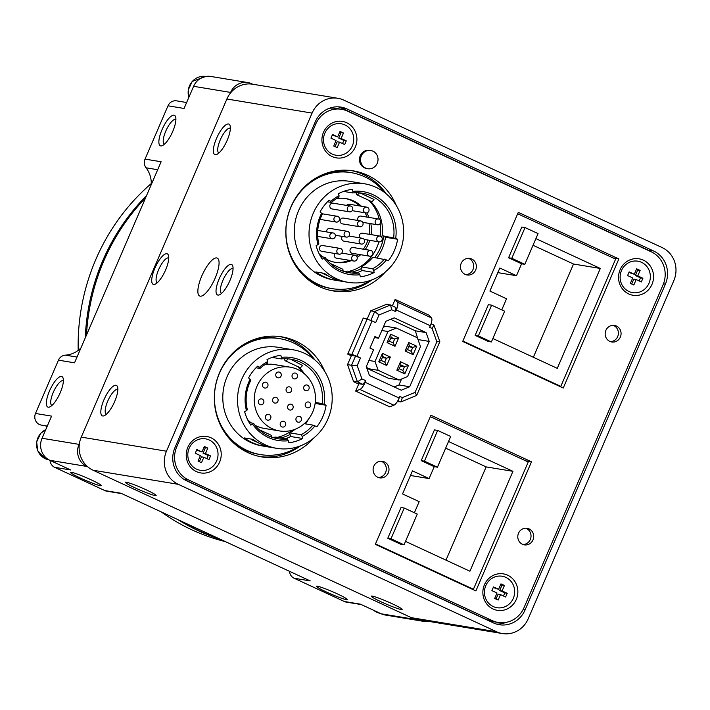 <?xml version="1.0" encoding="UTF-8"?>
<svg xmlns="http://www.w3.org/2000/svg" width="710" height="710" viewBox="0 0 710 710"><rect width="100%" height="100%" fill="white"/><g stroke="black" fill="none" stroke-linecap="round" stroke-linejoin="round"><path stroke-width="1.06" d="M233.058 268.655A13.605 4.26 -65.1 0 0 233.004 268.628A13.605 4.26 -65.1 0 0 223.419 279.19A13.605 4.26 -65.1 0 0 221.564 293.328A13.605 4.26 -65.1 0 0 221.618 293.354M153.617 284.453A16.791 5.254 -65.1 0 0 155.144 284.195A16.791 5.254 -65.1 0 0 165.004 271.291A16.791 5.254 -65.1 0 0 168.474 255.422A16.791 5.254 -65.1 0 0 156.386 264.999A16.791 5.254 -65.1 0 0 153.617 284.453M168.749 258.032A13.605 4.26 -65.1 0 0 168.705 258.005A13.605 4.26 -65.1 0 0 159.12 268.558A13.605 4.26 -65.1 0 0 157.265 282.704A13.605 4.26 -65.1 0 0 157.318 282.722M281.364 357.37L281.258 358.923A40.292 38.127 99.4 0 1 290.896 359.207A40.292 38.127 99.4 0 1 322.18 403.591L324.221 404.38A41.979 39.716 99.4 0 0 281.364 357.37L280.823 355.328A44.073 41.704 99.4 0 0 267.022 359.597L267.555 361.639A41.979 39.716 99.4 0 0 259.265 367.452L259.975 368.428A40.292 38.127 99.4 0 1 267.448 363.192L267.555 361.639M314.956 425.893L312.915 425.112A40.292 38.127 99.4 0 1 301.2 434.742L302.167 436.464A41.979 39.716 99.4 0 0 314.956 425.893L316.837 426.763A44.073 41.704 99.4 0 0 326.103 405.25L324.221 404.38M304.244 423.675L312.915 425.112M285.597 438.709A44.073 41.704 99.4 0 0 290.647 436.517L289.68 432.834L301.2 434.742M289.68 432.834A40.292 38.127 99.4 0 0 295.183 429.239M259.265 367.452L257.712 366.12A44.073 41.704 99.4 0 0 248.589 377.924L250.142 379.246A41.979 39.716 99.4 0 0 246.45 410.655L244.622 411.605A44.073 41.704 99.4 0 0 250.772 425.112L252.591 424.163A41.979 39.716 99.4 0 0 288.366 440.733L288.899 442.774A44.073 41.704 99.4 0 0 302.708 438.505L302.167 436.464M265.176 444.779A49.948 47.268 99.4 0 0 276.722 448.338A49.948 47.268 99.4 0 0 331.499 406.759A49.948 47.268 99.4 0 0 293.008 349.773A49.948 47.268 99.4 0 0 239.652 385.113A49.948 47.268 99.4 0 0 265.176 444.779M288.366 440.733L287.399 439.011A40.292 38.127 99.4 0 1 277.761 438.718A40.292 38.127 99.4 0 1 253.523 423.32L252.591 424.163M288.011 358.852A6.133 1.917 114.9 0 1 285.296 360.813L299.771 367.514A6.133 1.917 114.9 0 0 302.522 365.481L291.659 359.739M272.072 357.405L281.258 358.923M315.258 402.446L322.18 403.591M304.35 373.788A40.292 38.127 99.4 0 0 298.733 367.034M246.45 410.655L247.373 409.803A40.292 38.127 99.4 0 1 250.852 380.223L250.142 379.246M290.647 436.517L302.708 438.505M272.072 437.298A40.292 38.127 99.4 0 0 275.879 437.103L287.399 439.011M256.017 367.771L259.975 368.428M315.133 403.44L326.103 405.25M376.948 257.89A44.073 41.704 99.4 0 0 385.53 237.273L397.591 239.27L395.71 238.4A41.979 39.716 99.4 0 0 352.843 191.389L352.311 189.348A44.073 41.704 99.4 0 0 338.501 193.617L339.043 195.658A41.979 39.716 99.4 0 0 330.753 201.471L331.464 202.439A40.292 38.127 99.4 0 1 338.936 197.202L339.043 195.658M352.4 271.957A41.979 39.716 99.4 0 0 361.594 268.486L361.168 266.853L372.688 268.753L373.655 270.483A41.979 39.716 99.4 0 0 386.444 259.913L388.326 260.783A44.073 41.704 99.4 0 0 397.591 239.27M361.168 266.853A40.292 38.127 99.4 0 0 372.874 257.224L386.444 259.913M372.688 268.753A40.292 38.127 99.4 0 0 384.394 259.123M343.56 191.416L352.737 192.934L352.843 191.389M385.53 237.273L382.14 235.702L395.71 238.4M293.629 378.687A2.938 2.778 99.4 0 0 297.534 376.451A2.938 2.778 99.4 0 0 292.13 375.182A2.938 2.778 99.4 0 0 293.629 378.687M277.361 377.622A2.938 2.778 99.4 0 0 281.258 375.386A2.938 2.778 99.4 0 0 275.862 374.108A2.938 2.778 99.4 0 0 277.361 377.622M305.264 390.544A2.938 2.778 99.4 0 0 309.161 388.308A2.938 2.778 99.4 0 0 303.765 387.039A2.938 2.778 99.4 0 0 305.264 390.544M287.674 392.523A2.938 2.778 99.4 0 0 291.579 390.287A2.938 2.778 99.4 0 0 286.174 389.009A2.938 2.778 99.4 0 0 287.674 392.523M264.058 387.837A2.938 2.778 99.4 0 0 267.954 385.601A2.938 2.778 99.4 0 0 262.549 384.332A2.938 2.778 99.4 0 0 264.058 387.837M306.8 407.638A2.938 2.778 99.4 0 0 310.705 405.401A2.938 2.778 99.4 0 0 305.3 404.132A2.938 2.778 99.4 0 0 306.8 407.638M289.236 409.839A2.938 2.778 99.4 0 0 293.141 407.602A2.938 2.778 99.4 0 0 287.736 406.324A2.938 2.778 99.4 0 0 289.236 409.839M274.202 402.872A2.938 2.778 99.4 0 0 278.098 400.635A2.938 2.778 99.4 0 0 272.702 399.357A2.938 2.778 99.4 0 0 274.202 402.872M297.534 421.98A2.938 2.778 99.4 0 0 301.439 419.743A2.938 2.778 99.4 0 0 296.034 418.465A2.938 2.778 99.4 0 0 297.534 421.98M259.94 404.567A2.938 2.778 99.4 0 0 263.845 402.33A2.938 2.778 99.4 0 0 258.44 401.052A2.938 2.778 99.4 0 0 259.94 404.567M281.799 426.843A2.938 2.778 99.4 0 0 285.704 424.607A2.938 2.778 99.4 0 0 280.299 423.337A2.938 2.778 99.4 0 0 281.799 426.843M266.951 419.965A2.938 2.778 99.4 0 0 270.856 417.728A2.938 2.778 99.4 0 0 265.451 416.459A2.938 2.778 99.4 0 0 266.951 419.965M272.125 428.636A32.323 30.583 99.4 0 0 279.589 430.943A32.323 30.583 99.4 0 0 315.036 404.043A32.323 30.583 99.4 0 0 290.133 367.168A32.323 30.583 99.4 0 0 255.609 390.038A32.323 30.583 99.4 0 0 272.125 428.636M254.996 425.272A32.323 30.583 99.4 0 0 256.585 426.071A32.323 30.583 99.4 0 0 264.049 428.37L279.589 430.943M290.133 367.168L274.592 364.594A32.323 30.583 99.4 0 0 265.016 364.612M247.612 419.654A32.323 30.583 99.4 0 0 251.367 422.965M277.433 437.36A41.979 39.716 99.4 0 0 292.396 430.189M302.016 371.996A41.979 39.716 99.4 0 0 297.659 366.537M280.911 437.937A41.979 39.716 99.4 0 0 290.115 434.476M285.296 360.813A6.133 1.917 114.9 0 1 284.808 358.727M261.005 445.64A49.948 47.268 99.4 0 1 252.307 442.649A49.948 47.268 99.4 0 1 244.364 437.937L252.938 439.348A49.948 47.268 99.4 0 0 260.881 444.07A49.948 47.268 99.4 0 0 269.578 447.06L261.005 445.64L261.555 444.371M259.106 429.648L270.998 435.159A6.133 1.917 114.9 0 1 271.504 437.103M330.39 263.481L342.513 269.099A6.133 1.917 114.9 0 1 343.01 271.131M360.112 192.925L373.992 199.492A6.133 1.917 114.9 0 1 371.286 201.454L356.819 194.753A6.133 1.917 114.9 0 1 356.313 192.738M359.473 192.863A6.133 1.917 114.9 0 1 356.819 194.753M249.183 422.601L253.523 423.32M317.929 244.675L318.861 243.823A40.292 38.127 99.4 0 1 322.34 214.243L321.63 213.266A41.979 39.716 99.4 0 0 317.929 244.675L316.11 245.616A44.073 41.704 99.4 0 0 322.251 259.132L324.079 258.183A41.979 39.716 99.4 0 0 359.846 274.752L358.878 273.03L347.359 271.122A40.292 38.127 99.4 0 1 343.56 271.318M305.469 423.879A44.073 41.704 99.4 0 0 308.743 418.82M320.671 256.621L325.002 257.339A40.292 38.127 99.4 0 0 349.24 272.738A40.292 38.127 99.4 0 0 358.878 273.03M325.002 257.339L324.079 258.183M393.659 237.61A40.292 38.127 99.4 0 0 362.384 193.226A40.292 38.127 99.4 0 0 352.737 192.934M382.14 235.702A40.292 38.127 99.4 0 0 370.025 200.868M266.552 446.244A6.133 1.917 114.9 0 1 265.851 446.279L263.33 445.108M252.529 439.286A6.133 1.917 114.9 0 1 251.375 439.579A6.133 1.917 114.9 0 1 250.958 439.02M337.933 280.228A6.133 1.917 114.9 0 1 337.365 280.219L335.901 279.545M323.946 273.288A6.133 1.917 114.9 0 1 322.89 273.519A6.133 1.917 114.9 0 1 322.5 273.048M332.484 279.66L341.057 281.071A49.948 47.268 99.4 0 1 332.369 278.08A49.948 47.268 99.4 0 1 324.417 273.368L315.844 271.948A49.948 47.268 99.4 0 0 323.795 276.669A49.948 47.268 99.4 0 0 332.484 279.66L333.034 278.382M336.655 278.79A49.948 47.268 99.4 0 0 348.202 282.349A49.948 47.268 99.4 0 0 402.978 240.779A49.948 47.268 99.4 0 0 364.496 183.784A49.948 47.268 99.4 0 0 311.14 219.133A49.948 47.268 99.4 0 0 336.655 278.79M364.496 183.784L349.755 181.352A49.948 47.268 99.4 0 0 296.398 216.701A49.948 47.268 99.4 0 0 321.923 276.359A49.948 47.268 99.4 0 0 333.469 279.917L348.202 282.349M384.589 192.516A58.761 55.602 99.4 0 0 351.193 172.654A58.761 55.602 99.4 0 0 288.42 214.234A58.761 55.602 99.4 0 0 318.444 284.426A58.761 55.602 99.4 0 0 332.031 288.615A58.761 55.602 99.4 0 0 370.043 280.556M305.744 277.601A58.761 55.602 99.4 0 0 316.305 284.071A58.761 55.602 99.4 0 0 329.884 288.26L332.031 288.615M351.193 172.654L349.054 172.299A58.761 55.602 99.4 0 0 322.766 174.616M331.561 290.621A60.865 57.59 99.4 0 0 372.022 279.838M386.24 193.83A60.865 57.59 99.4 0 0 351.397 170.604M396.366 205.678A60.865 57.59 99.4 0 0 353.411 170.897A60.865 57.59 99.4 0 0 288.402 213.958A60.865 57.59 99.4 0 0 319.491 286.654A60.865 57.59 99.4 0 0 333.558 290.993A60.865 57.59 99.4 0 0 385.423 271.877M324.878 371.658A60.865 57.59 99.4 0 0 281.923 336.877A60.865 57.59 99.4 0 0 216.914 379.948A60.865 57.59 99.4 0 0 248.012 452.643A60.865 57.59 99.4 0 0 262.079 456.974A60.865 57.59 99.4 0 0 313.944 437.866M475.886 590.906L531.479 461.811L430.917 415.226L375.315 544.33L475.886 590.906M563.252 388.033L618.854 258.937L518.282 212.361L462.689 341.457L563.252 388.033M370.789 150.502L369.715 150.325A9.239 8.742 99.4 0 0 359.846 156.866A9.239 8.742 99.4 0 0 364.567 167.888A9.239 8.742 99.4 0 0 366.697 168.545L367.771 168.723A9.239 8.742 99.4 0 0 377.897 161.037A9.239 8.742 99.4 0 0 370.789 150.502A9.239 8.742 99.4 0 0 360.92 157.034A9.239 8.742 99.4 0 0 365.641 168.066A9.239 8.742 99.4 0 0 367.771 168.723M377.738 477.244A8.396 7.943 99.4 0 0 379.681 477.839A8.396 7.943 99.4 0 0 388.885 470.854A8.396 7.943 99.4 0 0 382.415 461.278A8.396 7.943 99.4 0 0 373.451 467.216A8.396 7.943 99.4 0 0 377.738 477.244M609.81 341.395A8.396 7.943 99.4 0 0 611.754 341.989A8.396 7.943 99.4 0 0 620.957 335.005A8.396 7.943 99.4 0 0 614.487 325.428A8.396 7.943 99.4 0 0 605.523 331.366A8.396 7.943 99.4 0 0 609.81 341.395M522.436 544.259A8.396 7.943 99.4 0 0 524.379 544.863A8.396 7.943 99.4 0 0 533.583 537.869A8.396 7.943 99.4 0 0 527.122 528.293A8.396 7.943 99.4 0 0 518.149 534.231A8.396 7.943 99.4 0 0 522.436 544.259M465.112 274.371A8.396 7.943 99.4 0 0 467.047 274.974A8.396 7.943 99.4 0 0 476.259 267.981A8.396 7.943 99.4 0 0 469.789 258.404A8.396 7.943 99.4 0 0 460.817 264.342A8.396 7.943 99.4 0 0 465.112 274.371M332.129 156.555A18.469 17.475 99.4 0 0 356.837 137.58A18.469 17.475 99.4 0 0 329.271 124.809A18.469 17.475 99.4 0 0 332.129 156.555M196.448 471.617A18.469 17.475 99.4 0 0 221.147 452.643A18.469 17.475 99.4 0 0 193.582 439.872A18.469 17.475 99.4 0 0 196.448 471.617M493.077 609.011A18.469 17.475 99.4 0 0 517.785 590.037A18.469 17.475 99.4 0 0 490.219 577.265A18.469 17.475 99.4 0 0 493.077 609.011M628.767 293.949A18.469 17.475 99.4 0 0 653.475 274.974A18.469 17.475 99.4 0 0 625.9 262.203A18.469 17.475 99.4 0 0 628.767 293.949M651.247 251.819L347.376 111.079A25.187 23.829 99.4 0 0 341.554 109.287A25.187 23.829 99.4 0 0 315.746 124.081L176.746 446.821A25.187 23.829 99.4 0 0 188.523 479.933L492.394 620.673A25.187 23.829 99.4 0 0 498.216 622.466A25.187 23.829 99.4 0 0 524.024 607.671L663.025 284.932A25.187 23.829 99.4 0 0 651.247 251.819M357.192 365.597L351.548 365.286L355.524 356.065L360.476 357.964L357.192 365.597L361.931 378.918L365.854 380.737L365.18 382.308A8.396 2.627 114.9 0 1 359.881 389.453L355.666 391.077L389.666 406.83L393.881 405.197A8.396 2.627 114.9 0 0 399.189 398.053L399.863 396.482L402.339 397.635L400.848 401.949L397.928 400.591M355.666 391.077L358.683 384.075L353.615 381.731L347.527 364.62L351.335 355.79L347.714 354.112L363.272 317.991L364.656 318.63M367.159 319.056L370.7 310.829L387.039 304.12L388.059 304.59M392.373 305.85L395.124 299.451L397.467 302.167A8.396 2.627 114.9 0 1 396.322 310.004L395.639 311.575L395.958 307.51L390.536 304.998L386.515 304.333M397.467 302.167L431.476 317.92L429.124 315.204L395.124 299.451M397.139 401.887L399.02 401.647M430.304 416.646L528.231 461.997L473.428 589.256L375.501 543.895M437.662 430.429L424.429 461.172L437.449 467.198L450.69 436.464L437.662 430.429L434.449 429.896L421.207 460.639L434.236 466.665L429.106 478.575L412.466 470.872L402.534 493.929L419.175 501.633L414.392 512.744M405.499 541.384L469.913 571.222L512.939 471.325L448.525 441.487M404.238 508.041L401.026 507.508L387.784 538.251L400.813 544.277L404.025 544.81L417.258 514.076L404.238 508.041L390.997 538.784L404.025 544.81M437.449 467.198L434.236 466.665M424.429 461.172L421.207 460.639M390.997 538.784L387.784 538.251M504.632 311.202L491.604 305.176L478.371 335.91L491.391 341.945L504.632 311.202M478.371 335.91L475.159 335.377L488.178 341.412L491.391 341.945M491.604 305.176L488.391 304.643L475.159 335.377M538.056 233.59L525.036 227.564L511.795 258.298L524.823 264.333L538.056 233.59M511.795 258.298L508.582 257.765L521.601 263.8L516.472 275.711L499.831 267.998L489.909 291.056L506.549 298.759L501.757 309.88M524.823 264.333L521.601 263.8M525.036 227.564L521.814 227.031L508.582 257.765M445.986 560.137L486.146 466.896L445.658 448.143M486.146 466.896L512.939 471.325M410.469 475.496L429.106 478.575M533.361 357.272L573.511 264.022L533.024 245.269M492.873 338.519L557.288 368.348L600.305 268.451L535.89 238.613M573.511 264.022L600.305 268.451M497.843 272.631L516.472 275.711M517.679 213.772L615.606 259.132L560.802 386.382L462.867 341.031M471.697 588.972L473.428 589.256M525.782 460.87L531.479 461.811M559.072 386.098L560.802 386.382M613.156 257.996L618.854 258.937M378.359 477.493A8.396 7.943 99.4 0 0 386.204 470.41A8.396 7.943 99.4 0 0 381.057 461.172M610.431 341.643A8.396 7.943 99.4 0 0 618.277 334.561A8.396 7.943 99.4 0 0 613.129 325.322M523.057 544.517A8.396 7.943 99.4 0 0 530.911 537.426A8.396 7.943 99.4 0 0 525.755 528.196M465.733 274.628A8.396 7.943 99.4 0 0 473.579 267.537A8.396 7.943 99.4 0 0 468.431 258.307M342.531 143.544L343.862 140.456L338.732 138.077L341.075 132.619L339.762 132.007M338.732 138.077L341.137 138.477L343.489 133.018L340.019 131.412L337.667 136.87L332.271 135.086M335.049 146.624L337.143 141.769L339.549 142.169L344.687 144.547L346.276 140.855L341.137 138.477M341.075 132.619L343.489 133.018M343.862 140.456L346.276 140.855M337.667 136.87L332.529 134.492L330.94 138.175L336.078 140.553L333.727 146.012L337.206 147.618L339.549 142.169M206.85 458.607L208.181 455.518L203.042 453.14L205.394 447.682L204.072 447.069M203.042 453.14L205.456 453.539L207.799 448.081L204.329 446.475L201.977 451.933L196.581 450.149M199.359 461.686L201.454 456.832L203.868 457.231L208.997 459.61L210.586 455.918L205.456 453.539M205.394 447.682L207.799 448.081M208.181 455.518L210.586 455.918M201.977 451.933L196.839 449.554L195.259 453.237L200.389 455.616L198.046 461.074L201.516 462.68L203.868 457.231M503.479 596.001L504.81 592.912L499.671 590.534L502.023 585.076L500.71 584.463M499.671 590.534L502.085 590.933L504.437 585.475L500.967 583.868L498.615 589.327L493.219 587.543M495.997 599.08L498.083 594.226L500.497 594.616L505.635 596.995L507.224 593.311L502.085 590.933M502.023 585.076L504.437 585.475M504.81 592.912L507.224 593.311M498.615 589.327L493.477 586.939L491.888 590.631L497.027 593.01L494.675 598.468L498.145 600.074L500.497 594.616M639.169 280.938L640.5 277.85L635.361 275.471L637.713 270.013L636.391 269.401M635.361 275.471L637.775 275.87L640.127 270.412L636.648 268.806L634.305 274.264L628.909 272.48M631.678 284.018L633.773 279.163L636.187 279.554L641.325 281.941L642.914 278.249L637.775 275.87M637.713 270.013L640.127 270.412M640.5 277.85L642.914 278.249M634.305 274.264L629.166 271.886L627.578 275.569L632.716 277.947L630.365 283.405L633.835 285.012L636.187 279.554M332.324 154.114A15.948 15.096 99.4 0 0 353.66 137.731A15.948 15.096 99.4 0 0 329.848 126.699A15.948 15.096 99.4 0 0 332.324 154.114M196.635 469.177A15.948 15.096 99.4 0 0 217.97 452.794A15.948 15.096 99.4 0 0 194.158 441.762A15.948 15.096 99.4 0 0 196.635 469.177M493.272 606.571A15.948 15.096 99.4 0 0 514.608 590.188A15.948 15.096 99.4 0 0 490.796 579.156A15.948 15.096 99.4 0 0 493.272 606.571M628.953 291.508A15.948 15.096 99.4 0 0 650.289 275.125A15.948 15.096 99.4 0 0 626.486 264.093A15.948 15.096 99.4 0 0 628.953 291.508M184.36 479.596L487.033 619.786A25.187 23.829 99.4 0 0 492.855 621.587L498.216 622.466M341.554 109.287L336.194 108.399A25.187 23.829 99.4 0 0 329.138 108.346M650.804 251.615A25.187 23.829 99.4 0 0 647.999 250.071L341.235 107.982A25.187 23.829 99.4 0 0 338.2 106.837M496.485 624.081A25.187 23.829 99.4 0 0 505.937 622.413M665.403 284.106A25.187 23.829 99.4 0 0 653.626 251.003L346.862 108.914A25.187 23.829 99.4 0 0 341.04 107.121A25.187 23.829 99.4 0 0 315.231 121.916L174.909 447.735A25.187 23.829 99.4 0 0 186.686 480.839L493.45 622.927A25.187 23.829 99.4 0 0 499.272 624.72A25.187 23.829 99.4 0 0 525.08 609.925L665.403 284.106L663.486 283.787M662.057 247.533L343.72 100.083A25.187 23.829 99.4 0 0 337.898 98.291A25.187 23.829 99.4 0 0 312.089 113.085L166.468 451.205A25.187 23.829 99.4 0 0 178.245 484.309L496.592 631.758A25.187 23.829 99.4 0 0 502.414 633.551A25.187 23.829 99.4 0 0 528.222 618.756L673.834 280.636A25.187 23.829 99.4 0 0 662.057 247.533M337.898 98.291L252.698 84.215A25.187 23.829 99.4 0 0 226.889 99.01L81.268 437.12A25.187 23.829 99.4 0 0 93.046 470.224L411.383 617.673A25.187 23.829 99.4 0 0 417.205 619.466L502.414 633.551M392.089 603.704A16.791 1.376 23.3 0 1 402.144 609.34A16.791 1.376 23.3 0 1 386.187 604.086A16.791 1.376 23.3 0 1 371.41 596.098A16.791 1.376 23.3 0 1 392.089 603.704M146.1 489.776A16.791 1.376 23.3 0 1 156.156 495.403A16.791 1.376 23.3 0 1 140.198 490.148A16.791 1.376 23.3 0 1 125.421 482.161A16.791 1.376 23.3 0 1 146.1 489.776M200.238 296.168A20.883 6.532 -65.1 0 0 214.775 278.977A20.883 6.532 -65.1 0 0 217.242 258.103A20.883 6.532 -65.1 0 0 202.536 274.308A20.883 6.532 -65.1 0 0 199.688 296.008A20.883 6.532 -65.1 0 0 200.238 296.168M217.926 295.076A16.791 5.254 -65.1 0 0 219.452 294.819A16.791 5.254 -65.1 0 0 229.312 281.914A16.791 5.254 -65.1 0 0 232.773 266.055A16.791 5.254 -65.1 0 0 220.695 275.622A16.791 5.254 -65.1 0 0 217.926 295.076M215.237 154.7A16.791 5.254 -65.1 0 0 216.772 154.443A16.791 5.254 -65.1 0 0 226.623 141.538A16.791 5.254 -65.1 0 0 230.093 125.679A16.791 5.254 -65.1 0 0 218.005 135.246A16.791 5.254 -65.1 0 0 215.237 154.7M102.719 415.971A16.791 5.254 -65.1 0 0 104.246 415.714A16.791 5.254 -65.1 0 0 114.106 402.81A16.791 5.254 -65.1 0 0 117.567 386.95A16.791 5.254 -65.1 0 0 105.488 396.517A16.791 5.254 -65.1 0 0 102.719 415.971M439.827 341.652L436.863 341.794L432.124 328.473L433.943 325.1L439.827 341.652L416.663 395.443L400.848 401.949L397.458 401.39M432.124 328.473L429.648 327.328L430.322 325.748A8.396 2.627 114.9 0 0 431.476 317.92M431.077 323.778L433.943 325.1M402.339 397.635L415.075 392.399L416.663 395.443M415.075 392.399L436.863 341.794M378.989 314.983L374.711 311.495L390.536 304.998L391.716 309.755L378.989 314.983L375.696 322.615L372.084 320.938L356.864 356.287L351.903 354.388L367.123 319.038L372.084 320.938M370.851 320.467L374.711 311.495L370.7 310.829M361.931 378.918L357.441 381.838L351.548 365.286L347.527 364.62M386.728 365.517L384.749 362.073L386.4 358.23L390.367 357.059L386.728 365.517L378.776 361.825L382.415 353.376L390.367 357.059M382.353 357.556L386.4 358.23L382.788 356.553L382.415 353.376M382.788 356.553L381.128 360.396L378.776 361.825M381.128 360.396L384.749 362.073M395.008 346.302L393.02 342.859L394.68 339.016L398.647 337.853L395.008 346.302L387.048 342.619L390.686 334.161L398.647 337.853M390.624 338.351L394.68 339.016L391.059 337.339L390.686 334.161M391.059 337.339L389.408 341.182L387.048 342.619M389.408 341.182L393.02 342.859M404.815 373.895L402.836 370.451L404.496 366.608L408.463 365.437L404.815 373.895L396.863 370.203L400.502 361.754L408.463 365.437M400.44 365.934L404.496 366.608L400.875 364.931L400.502 361.754M400.875 364.931L399.215 368.774L396.863 370.203M399.215 368.774L402.836 370.451M413.096 354.68L411.108 351.237L412.767 347.394L416.734 346.231L413.096 354.68L405.135 350.997L408.774 342.539L416.734 346.231M408.711 346.728L412.767 347.394L409.146 345.717L408.774 342.539M409.146 345.717L407.496 349.56L405.135 350.997M407.496 349.56L411.108 351.237M366.555 366.023L367.443 368.534L388.423 378.252L399.144 380.019L407.575 376.548L420.489 346.586L417.347 337.756L396.366 328.038L387.926 331.508L375.022 361.47L378.164 370.3L399.144 380.019M396.366 328.038L385.645 326.263L383.249 327.248M418.234 340.259L415.359 330.816L390.598 319.34M394.192 386.941L398.976 384.98L401.54 379.033M367.443 368.534L378.164 370.3M368.943 360.467L375.022 361.47M381.847 330.496L387.926 331.508M409.697 386.755L429.222 341.412L426.08 332.582L394.245 317.84L385.814 321.31L378.528 338.208L374.915 336.54L369.945 348.06L373.567 349.737L366.28 366.644L369.422 375.475L401.256 390.216L409.697 386.755L398.976 384.98M418.501 339.637L429.222 341.412M374.481 337.543L378.528 338.208M415.359 330.816L426.08 332.582M395.639 311.575L391.716 309.755M356.864 356.287L360.476 357.964M357.299 383.435L362.863 384.358L357.441 381.838L353.42 381.172M355.524 356.065L349.95 355.151M351.903 354.388L347.882 353.731M367.123 319.038L363.103 318.382M362.863 384.358L365.854 380.737M330.753 201.471L329.192 200.14A44.073 41.704 99.4 0 0 320.068 211.944L321.63 213.266M359.846 274.752L360.387 276.793A44.073 41.704 99.4 0 0 374.188 272.525L373.655 270.483M348.912 271.38A41.979 39.716 99.4 0 0 378.9 241.853M380.125 236.111A41.979 39.716 99.4 0 0 380.152 223.561M379.326 219.328A41.979 39.716 99.4 0 0 368.978 200.389M374.702 257.526A41.979 39.716 99.4 0 0 383.648 236.403M336.505 198.631A32.323 30.583 -80.6 0 1 346.081 198.614A32.323 30.583 -80.6 0 1 353.544 200.912A32.323 30.583 -80.6 0 1 361.408 206.237M366.768 212.893A32.323 30.583 -80.6 0 1 369.031 217.429M370.86 223.685A32.323 30.583 -80.6 0 1 371.117 234.611M369.803 240.353A32.323 30.583 -80.6 0 1 365.242 249.503M360.653 254.704A32.323 30.583 -80.6 0 1 357.157 257.481M351.29 260.623A32.323 30.583 -80.6 0 1 335.537 262.389A32.323 30.583 -80.6 0 1 328.064 260.082A32.323 30.583 -80.6 0 1 326.476 259.292M322.846 256.976A32.323 30.583 -80.6 0 1 319.092 253.674M334.605 262.221A32.323 30.583 99.4 0 0 349.409 260.321M356.571 256.239A32.323 30.583 99.4 0 0 358.781 254.393M363.36 249.201A32.323 30.583 99.4 0 0 367.931 240.042M369.236 234.3A32.323 30.583 99.4 0 0 368.978 223.375M367.15 217.118A32.323 30.583 99.4 0 0 365.02 212.787M359.535 205.927A32.323 30.583 99.4 0 0 345.14 198.472M340.072 248.393L322.659 245.518A2.938 2.778 99.4 0 0 321.018 251.109A2.938 2.778 99.4 0 0 321.701 251.313L339.114 254.189A2.938 2.778 99.4 0 0 342.335 251.748A2.938 2.778 99.4 0 0 336.93 250.47A2.938 2.778 99.4 0 0 339.114 254.189M334.863 253.488A2.938 2.778 99.4 0 0 336.549 258.192L353.962 261.067A2.938 2.778 99.4 0 0 357.183 258.626A2.938 2.778 99.4 0 0 351.778 257.348A2.938 2.778 99.4 0 0 353.962 261.067M331.428 238.578A2.938 2.778 99.4 0 0 335.333 236.341A2.938 2.778 99.4 0 0 329.928 235.072A2.938 2.778 99.4 0 0 331.428 238.578M370.655 250.399L353.243 247.524A2.938 2.778 99.4 0 0 351.61 253.115A2.938 2.778 99.4 0 0 352.284 253.319L369.697 256.204A2.938 2.778 99.4 0 0 372.919 253.754A2.938 2.778 99.4 0 0 367.523 252.485A2.938 2.778 99.4 0 0 369.697 256.204M347.323 231.3A2.938 2.778 99.4 0 0 345.681 236.883A2.938 2.778 99.4 0 0 349.586 234.655A2.938 2.778 99.4 0 0 347.323 231.3L329.91 228.416A2.938 2.778 99.4 0 0 326.698 231.939M342.335 236.43A2.938 2.778 99.4 0 0 343.986 241.187L361.399 244.062A2.938 2.778 99.4 0 0 364.62 241.613A2.938 2.778 99.4 0 0 359.224 240.344A2.938 2.778 99.4 0 0 361.399 244.062M379.921 236.066A2.938 2.778 99.4 0 0 378.288 241.657A2.938 2.778 99.4 0 0 382.193 239.421A2.938 2.778 99.4 0 0 379.921 236.066L362.508 233.191A2.938 2.778 99.4 0 0 359.766 237.832M335.537 221.857A2.938 2.778 99.4 0 0 339.442 219.621A2.938 2.778 99.4 0 0 334.037 218.343A2.938 2.778 99.4 0 0 335.537 221.857M360.795 220.952L343.383 218.068A2.938 2.778 99.4 0 0 341.741 223.659A2.938 2.778 99.4 0 0 342.424 223.872L359.837 226.747A2.938 2.778 99.4 0 0 363.058 224.298A2.938 2.778 99.4 0 0 357.662 223.029A2.938 2.778 99.4 0 0 359.837 226.747M378.386 218.973A2.938 2.778 99.4 0 0 376.744 224.564A2.938 2.778 99.4 0 0 380.649 222.328A2.938 2.778 99.4 0 0 378.386 218.973L360.964 216.097A2.938 2.778 99.4 0 0 358.071 220.499M350.483 206.051L333.061 203.166A2.938 2.778 99.4 0 0 331.428 208.758A2.938 2.778 99.4 0 0 332.102 208.971L349.524 211.846A2.938 2.778 99.4 0 0 352.746 209.397A2.938 2.778 99.4 0 0 347.341 208.128A2.938 2.778 99.4 0 0 349.524 211.846M366.75 207.116A2.938 2.778 99.4 0 0 365.117 212.707A2.938 2.778 99.4 0 0 369.022 210.471A2.938 2.778 99.4 0 0 366.75 207.116L349.338 204.24A2.938 2.778 99.4 0 0 346.64 205.412M260.073 456.61A60.865 57.59 99.4 0 0 300.534 445.818M314.752 359.819A60.865 57.59 99.4 0 0 279.909 336.584M234.256 443.59A58.761 55.602 99.4 0 0 244.817 450.051A58.761 55.602 99.4 0 0 258.404 454.24L260.543 454.595A58.761 55.602 99.4 0 0 298.555 446.537M313.11 358.506A58.761 55.602 99.4 0 0 279.713 338.643L277.566 338.288A58.761 55.602 99.4 0 0 251.278 340.605M279.713 338.643A58.761 55.602 99.4 0 0 216.94 380.223A58.761 55.602 99.4 0 0 246.965 450.406A58.761 55.602 99.4 0 0 260.543 454.595M293.008 349.773L278.276 347.332A49.948 47.268 99.4 0 0 224.919 382.681A49.948 47.268 99.4 0 0 250.435 442.339A49.948 47.268 99.4 0 0 261.981 445.898L276.722 448.338M357.077 272.729A44.073 41.704 99.4 0 0 362.135 270.528L374.188 272.525M362.135 270.528L361.594 268.486M327.496 201.791L331.464 202.439M117.851 389.55A13.605 4.26 -65.1 0 0 117.798 389.524A13.605 4.26 -65.1 0 0 108.213 400.085A13.605 4.26 -65.1 0 0 106.358 414.223A13.605 4.26 -65.1 0 0 106.411 414.241M230.368 128.279A13.605 4.26 -65.1 0 0 230.324 128.253A13.605 4.26 -65.1 0 0 220.739 138.814A13.605 4.26 -65.1 0 0 218.884 152.952A13.605 4.26 -65.1 0 0 218.937 152.97M178.086 519.711A205.678 194.62 99.4 0 0 198.942 531.027A205.678 194.62 99.4 0 0 220.996 539.582M146.535 195.614A205.678 194.62 99.4 0 0 85.271 337.871M161.214 511.892A205.678 194.62 99.4 0 0 191.975 529.882A205.678 194.62 99.4 0 0 225.434 541.632M151.301 183.526A205.678 194.62 99.4 0 0 78.198 350.358M189.543 525.95A13.428 12.709 99.4 0 0 191.638 527.45M48.244 407.185A16.791 5.254 -65.1 0 0 49.78 406.928A16.791 5.254 -65.1 0 0 59.631 394.023A16.791 5.254 -65.1 0 0 63.101 378.155A16.791 5.254 -65.1 0 0 51.013 387.731A16.791 5.254 -65.1 0 0 48.244 407.185M63.376 380.764A13.605 4.26 -65.1 0 0 63.332 380.737A13.605 4.26 -65.1 0 0 53.747 391.299A13.605 4.26 -65.1 0 0 51.892 405.437A13.605 4.26 -65.1 0 0 51.945 405.454M80.523 478.114A16.791 1.376 -156.7 0 0 101.29 485.507A16.791 1.376 -156.7 0 0 86.425 477.732A16.791 1.376 -156.7 0 0 70.556 472.274A16.791 1.376 -156.7 0 0 80.523 478.114M326.511 592.042A16.791 1.376 -156.7 0 0 347.279 599.444A16.791 1.376 -156.7 0 0 332.413 591.67A16.791 1.376 -156.7 0 0 316.545 586.212A16.791 1.376 -156.7 0 0 326.511 592.042M175.902 119.493A13.605 4.26 -65.1 0 0 175.849 119.466A13.605 4.26 -65.1 0 0 166.264 130.028A13.605 4.26 -65.1 0 0 164.409 144.165A13.605 4.26 -65.1 0 0 164.463 144.183M181.21 521.149A205.678 194.62 99.4 0 0 200.016 531.204A205.678 194.62 99.4 0 0 219.789 539.023M145.559 197.895A205.678 194.62 99.4 0 0 86.487 335.067M361.337 604.583L346.267 602.098A8.396 7.943 -80.6 0 1 344.332 601.494L294.144 578.251A8.396 7.943 -80.6 0 1 289.52 571.319M121.854 493.663L106.784 491.169A8.396 7.943 -80.6 0 1 104.849 490.574L54.661 467.331A8.396 7.943 -80.6 0 1 50.037 460.399M44.757 425.654A17.209 16.286 -80.6 0 1 47.108 426.497M47.286 426.071L41.366 425.095A8.396 7.943 -80.6 0 1 35.5 413.46L58.46 360.156A8.396 7.943 -80.6 0 1 65.391 355.142A25.187 23.829 -80.6 0 0 80.94 347.944M157.691 169.726L146.065 167.809A25.187 23.829 -80.6 0 1 151.274 184.618M146.065 167.809A8.396 7.943 -80.6 0 1 145.044 159.102L168.004 105.799A8.396 7.943 -80.6 0 1 176.604 100.864L186.632 102.524M252.627 84.197L251.677 83.762A16.791 15.886 99.4 0 0 247.799 82.564A16.791 15.886 99.4 0 0 230.59 92.424L230.146 93.436M79.449 443.359L79.014 444.371A16.791 15.886 99.4 0 0 86.868 466.443L87.818 466.887M417.276 619.475L418.226 619.919A16.791 15.886 99.4 0 0 422.113 621.117A16.791 15.886 99.4 0 0 427.109 621.108M344.332 601.494L360.405 604.157L381.252 613.813A16.791 15.886 99.4 0 0 385.131 615.002L422.113 621.117M35.5 413.46L51.573 416.122L42.041 438.265A16.791 15.886 99.4 0 0 49.895 460.328L70.734 469.984L54.661 467.331M104.849 490.574L120.922 493.228L310.226 580.913L294.144 578.251M160.771 145.914A16.791 5.254 -65.1 0 0 162.297 145.656A16.791 5.254 -65.1 0 0 172.157 132.752A16.791 5.254 -65.1 0 0 175.618 116.884A16.791 5.254 -65.1 0 0 163.54 126.46A16.791 5.254 -65.1 0 0 160.771 145.914M247.799 82.564L210.817 76.449A16.791 15.886 99.4 0 0 193.608 86.309L184.076 108.453L168.004 105.799M145.044 159.102L161.117 161.756L74.532 362.819L58.46 360.156M487.033 619.786L492.394 620.673M183.606 479.117L188.523 479.933M175.397 446.599L176.746 446.821M314.397 123.851L315.746 124.081M647.999 250.071L653.626 251.003M523.101 609.597L525.08 609.925M341.235 107.982L346.862 108.914M496.592 631.758L411.383 617.673M178.245 484.309L93.046 470.224M166.468 451.205L81.268 437.12M312.089 113.085L226.889 99.01M365.18 382.308L399.189 398.053M359.881 389.453L393.881 405.197M396.322 310.004L430.322 325.748M373.637 610.28A15.948 15.096 99.4 0 0 376.761 612.242A15.948 15.096 99.4 0 0 380.258 613.351M45.76 429.63A15.948 15.096 99.4 0 0 36.574 444.247A15.948 15.096 99.4 0 0 45.396 458.766A15.948 15.096 99.4 0 0 49.017 459.894M188.816 97.447L188.248 89.957L192.25 81.41L205.785 76.467A15.948 15.096 99.4 0 0 188.86 97.341M77.008 357.059L65.391 355.142M418.226 619.919L381.252 613.813M86.868 466.443L49.895 460.328M79.014 444.371L42.041 438.265M230.59 92.424L193.608 86.309M251.375 439.579L258.502 442.88M322.89 273.519L328.97 276.332M354.92 255.272L341.758 253.097M333.061 232.986L317.743 230.457M332.102 238.791L317.707 236.412M346.365 237.096L335.315 235.267M362.357 238.267L348.974 236.048M378.971 241.861L364.15 239.412M337.179 216.266L321.985 213.754M336.22 222.061L320.095 219.399M377.427 224.768L362.73 222.345M365.792 212.911L352.222 210.675M380.445 613.378L376.717 612.233L373.558 610.245M49.088 459.903L45.351 458.749L37.71 450.673L36.672 441.904L40.683 433.357L45.777 429.586"/></g></svg>
